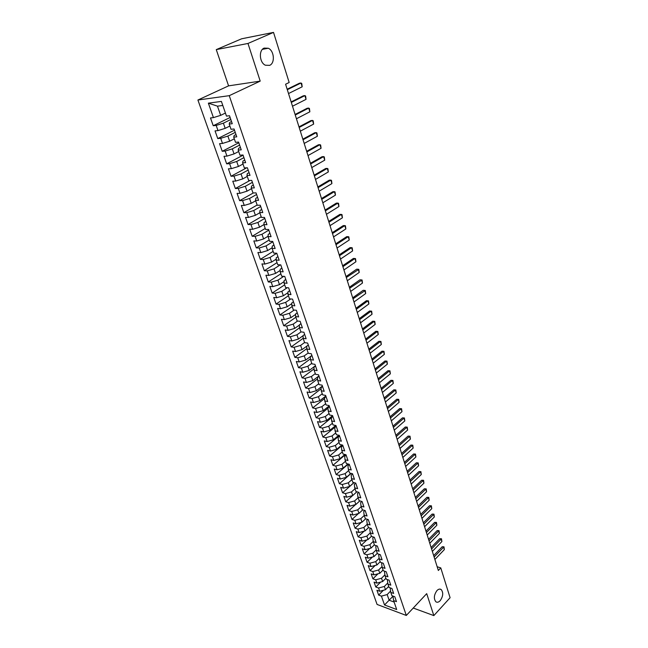 <?xml version="1.0" encoding="UTF-8"?>
<svg xmlns="http://www.w3.org/2000/svg" width="648" height="648" viewBox="0 0 648 648"><rect width="100%" height="100%" fill="white"/><g stroke="black" fill="none" stroke-linecap="round" stroke-linejoin="round"><path stroke-width="0.97" d="M436.938 590.595C438.477 589.04 439.895 588.692 441.199 589.559C443.499 592.62 443.159 596.338 440.162 600.712C438.615 602.3 437.181 602.656 435.861 601.773C433.569 598.687 433.925 594.961 436.938 590.595M264.149 48.098L268.296 48.244C274.266 50.722 275.222 63.212 269.641 65.351L265.372 65.213C259.443 62.718 258.52 50.155 264.149 48.098M197.907 100.019L377.079 604.446L406.312 615.454L229.254 95.669L197.907 100.019L228.574 85.86L260.204 81.122L247.973 43.465L216.27 49.613L228.574 85.86M216.27 49.613L241.615 38.799L273.521 32.4L247.973 43.465M222.799 105.47L217.469 106.159L208.364 103.154L213.435 117.612L210.487 117.952L213.233 125.736L216.181 125.42L217.995 130.596L215.047 130.896L217.76 138.583L220.701 138.316L222.499 143.435L219.551 143.686L222.232 151.284L225.18 151.057L226.954 156.119L224.014 156.322L226.662 163.839L229.603 163.661L231.36 168.658L228.412 168.82L231.036 176.256L233.977 176.118L235.71 181.059L232.77 181.181L235.362 188.528L238.294 188.43L240.011 193.323L237.079 193.404L239.639 200.669L242.571 200.613L244.272 205.44L241.331 205.481L243.867 212.666L246.799 212.649L248.476 217.428L245.543 217.428L248.046 224.532L250.979 224.556L252.639 229.287L249.707 229.246L252.185 236.277L255.109 236.334L256.754 241.007L253.83 240.935L256.276 247.884L259.2 247.982L260.828 252.607L257.904 252.493L260.326 259.37L263.242 259.5L264.854 264.076L261.93 263.922L264.327 270.726L267.243 270.896L268.831 275.416L265.915 275.238L268.288 281.961L271.204 282.164L272.776 286.643L269.86 286.424L272.201 293.074L275.116 293.317L276.672 297.74L273.756 297.489L276.08 304.074L278.988 304.349L280.527 308.723L277.619 308.44L279.912 314.952L282.82 315.26L284.342 319.594L281.435 319.278L283.711 325.725L286.61 326.057L288.117 330.342L285.217 329.994L287.461 336.377L290.361 336.741L291.851 340.986L288.951 340.605L291.179 346.915L294.071 347.312L295.545 351.516L292.653 351.103L294.856 357.348L297.748 357.777L299.206 361.932L296.314 361.495L298.493 367.675L301.377 368.129L302.827 372.244L299.935 371.774L302.098 377.897L304.981 378.375L306.407 382.45L303.523 381.956L305.662 388.006L308.537 388.525L309.955 392.55L307.071 392.024L309.185 398.018L312.061 398.561L313.462 402.546L310.586 401.995L312.676 407.932L315.552 408.499L316.937 412.444L314.069 411.869L316.135 417.741L319.002 418.333L320.371 422.245L317.512 421.637L319.561 427.453L322.421 428.069L323.781 431.941L320.922 431.309L322.947 437.068L325.806 437.716L327.151 441.539L324.292 440.891L326.3 446.585L329.16 447.258L330.488 451.049L327.637 450.368L329.621 456.014L332.473 456.71L333.793 460.461L330.942 459.756L332.918 465.345L335.761 466.066L337.065 469.784L334.222 469.055L336.174 474.587L339.009 475.332L340.305 479.01L337.462 478.265L339.398 483.74L342.233 484.502L343.513 488.147L340.678 487.377L342.589 492.804L345.425 493.59L346.688 497.202L343.861 496.409L345.757 501.787L348.584 502.589L349.839 506.161L347.012 505.351L348.891 510.673L351.71 511.499L352.949 515.038L350.131 514.204L351.994 519.477L354.804 520.328L356.036 523.835L353.225 522.976L355.064 528.201L357.874 529.068L359.097 532.543L356.287 531.668L358.109 536.844L360.92 537.727L362.127 541.169L359.316 540.278L361.122 545.397L363.925 546.305L365.124 549.715L362.321 548.799L364.111 553.878L366.914 554.81L368.096 558.179L365.302 557.248L367.076 562.278L369.862 563.225L371.037 566.571L368.25 565.615L370.008 570.596L372.794 571.56L373.961 574.881L371.174 573.909L372.916 578.842L375.694 579.822L376.844 583.111L374.066 582.123L375.791 587.015L378.57 588.011L379.712 591.268L376.934 590.263L378.643 595.107L383.365 590.279M208.364 103.154L221.405 101.42L226.468 116.105L229.53 115.749L232.268 123.711L229.206 124.035L231.02 129.292L234.074 128.984L236.779 136.85L233.726 137.133L235.516 142.325L238.569 142.066L241.242 149.842L238.189 150.069L239.963 155.204L243.016 154.994L245.649 162.672L242.603 162.859L244.353 167.937L247.398 167.767L250.015 175.365L246.961 175.503L248.694 180.525L251.74 180.395L254.324 187.904L251.278 188.001L252.987 192.966L256.033 192.877L258.584 200.305L255.539 200.362L257.232 205.262L260.269 205.222L262.788 212.56L259.751 212.576L261.428 217.428L264.465 217.428L266.96 224.678L263.922 224.654L265.575 229.449L268.604 229.489L271.075 236.666L268.037 236.601L269.673 241.34L272.703 241.421L275.141 248.508L272.111 248.411L273.731 253.101L276.761 253.214L279.166 260.229L276.145 260.091L277.741 264.724L280.77 264.878L283.152 271.82L280.13 271.642L281.71 276.226L284.731 276.413L287.088 283.273L284.067 283.063L285.638 287.599L288.652 287.825L290.984 294.613L287.971 294.362L289.518 298.85L292.531 299.109L294.832 305.824L291.827 305.54L293.358 309.979L296.363 310.271L298.647 316.913L295.642 316.597L297.157 320.987L300.154 321.319L302.414 327.888L299.416 327.54L300.915 331.881L303.912 332.238L306.139 338.742L303.151 338.361L304.633 342.654L307.622 343.051L309.833 349.475L306.844 349.07L308.31 353.322L311.299 353.743L313.486 360.102L310.497 359.664L311.947 363.868L314.936 364.322L317.099 370.616L314.11 370.146L315.552 374.309L318.533 374.787L320.671 381.016L317.69 380.514L319.108 384.637L322.088 385.147L324.203 391.311L321.23 390.785L322.639 394.859L325.612 395.401L327.71 401.501L324.737 400.942L326.13 404.976L329.095 405.543L331.169 411.585L328.204 410.994L329.581 414.987L332.546 415.587L334.603 421.565L331.638 420.949L332.999 424.902L335.964 425.525L337.989 431.438L335.04 430.799L336.385 434.711L339.341 435.359L341.35 441.215L338.402 440.551L339.738 444.423L342.687 445.103L344.679 450.895L341.731 450.206L343.051 454.037L346 454.742L347.968 460.477L345.028 459.764L346.34 463.555L349.272 464.284L351.224 469.962L348.292 469.225L349.588 472.983L352.52 473.729L354.456 479.35L351.524 478.589L352.812 482.306L355.736 483.084L357.647 488.649L354.723 487.863L355.995 491.549L358.919 492.342L360.815 497.858L357.89 497.048L359.154 500.693L362.07 501.512L363.941 506.971L361.025 506.137L362.273 509.749L365.189 510.592L367.043 515.994L364.136 515.144L365.367 518.724L368.275 519.583L370.113 524.937L367.214 524.062L368.437 527.602L371.336 528.485L373.159 533.79L370.259 532.891L371.466 536.406L374.366 537.305L376.172 542.554L373.28 541.639L374.479 545.114L377.363 546.037L379.153 551.237L376.269 550.306L377.452 553.748L380.336 554.688L382.109 559.84L379.226 558.884L380.4 562.294L383.284 563.258L385.034 568.361L382.158 567.389L383.324 570.767L386.2 571.747L387.933 576.801L385.066 575.805L386.216 579.15L389.084 580.154L390.809 585.16L387.941 584.148L389.084 587.461L391.951 588.481L393.652 593.438L390.793 592.41L391.927 595.698L394.786 596.735L396.471 601.644L393.62 600.599L396.689 609.517L384.515 604.965L381.413 596.128L378.643 595.107M273.521 32.4L289.17 82.499L285.59 84.232L438.34 570.483L440.778 567.899L437.165 566.741M388.719 586.408L385.487 589.712L384.361 586.456L387.771 582.973M379.712 591.268L385.487 589.712M378.57 588.011L384.361 586.456M393.62 600.599L393.044 596.703L393.474 596.257M385.908 578.251L382.652 581.54L381.51 578.259L384.928 574.817M376.844 583.111L382.652 581.54M375.694 579.822L381.51 578.259M390.793 592.41L390.234 588.546L390.72 588.044M383.065 570.013L379.785 573.302L378.635 569.981L382.045 566.579M373.961 574.881L379.785 573.302M372.794 571.56L378.635 569.981M387.941 584.148L387.399 580.308L387.941 579.758M380.198 561.711L376.901 564.983L375.735 561.63L379.145 558.268M371.037 566.571L376.901 564.983M369.862 563.225L375.735 561.63M385.066 575.805L384.531 571.998L385.139 571.382M377.306 553.319L373.977 556.583L372.803 553.198L376.213 549.877M368.096 558.179L373.977 556.583M366.914 554.81L372.803 553.198M382.158 567.389L381.64 563.606L382.32 562.934M374.382 544.855L371.037 548.103L369.846 544.693L373.248 541.412M365.124 549.715L371.037 548.103M363.925 546.305L369.846 544.693M379.226 558.884L378.724 555.142L379.469 554.405M371.442 536.309L368.064 539.549L366.865 536.099L370.259 532.867M362.127 541.169L368.064 539.549M360.92 537.727L366.865 536.099M376.269 550.306L375.775 546.588L376.593 545.794M368.518 527.634L365.059 530.906L363.852 527.432L367.262 524.208M359.097 532.543L365.059 530.906M357.874 529.068L363.852 527.432M373.28 541.639L372.803 537.962L373.702 537.095M365.642 518.805L362.03 522.183L360.806 518.675L364.249 515.468M356.036 523.835L362.03 522.183M354.804 520.328L360.806 518.675M370.259 532.891L369.797 529.246L370.778 528.314M362.742 509.887L358.968 513.378L357.736 509.838L361.203 506.647M352.949 515.038L358.968 513.378M351.71 511.499L357.736 509.838M367.214 524.062L366.768 520.449L367.829 519.453M359.826 500.888L355.882 504.492L354.634 500.912L358.133 497.737M349.839 506.161L355.882 504.492M348.584 502.589L354.634 500.912M364.136 515.144L363.706 511.564L364.856 510.494M356.886 491.792L352.763 495.518L351.508 491.897L355.023 488.738M346.688 497.202L352.763 495.518M345.425 493.59L351.508 491.897M361.025 506.137L360.62 502.597L361.868 501.455M353.93 482.606L349.612 486.454L348.341 482.8L351.888 479.658M343.513 488.147L349.612 486.454M342.233 484.502L348.341 482.8M357.89 497.048L357.494 493.541L358.846 492.326M350.949 473.324L346.429 477.301L345.149 473.615L348.729 470.48M340.305 479.01L346.429 477.301M339.009 475.332L345.149 473.615M354.723 487.863L354.343 484.396L355.752 483.141M347.944 463.952L343.221 468.059L341.925 464.333L345.53 461.222M337.065 469.784L343.221 468.059M335.761 466.066L341.925 464.333M351.524 478.589L351.167 475.162L352.585 473.907M344.922 454.483L339.973 458.719L338.669 454.961L342.306 451.867M333.793 460.461L339.973 458.719M332.473 456.71L338.669 454.961M348.292 469.225L347.952 465.831L349.377 464.584M341.877 444.917L336.701 449.299L335.381 445.5L339.042 442.414M330.488 451.049L336.701 449.299M329.16 447.258L335.381 445.5M345.028 459.764L344.704 456.411L346.145 455.171M338.823 435.245L333.396 439.773L332.06 435.942L335.753 432.872M327.151 441.539L333.396 439.773M325.806 437.716L332.06 435.942M341.731 450.206L341.423 446.893L342.881 445.662M335.737 425.477L330.051 430.159L328.706 426.287L332.432 423.241M323.781 431.941L330.051 430.159M322.421 428.069L328.706 426.287M338.402 440.551L338.118 437.287L339.576 436.064M332.57 415.66L326.681 420.447L325.32 416.534L329.071 413.505M320.371 422.245L326.681 420.447M319.002 418.333L325.32 416.534M335.04 430.799L334.773 427.575L336.247 426.36M329.208 405.883L323.271 410.638L321.894 406.685L325.677 403.672M316.937 412.444L323.271 410.638M315.552 408.499L321.894 406.685M331.638 420.949L331.395 417.774L332.878 416.559M325.814 396.001L319.829 400.723L318.435 396.73L322.25 393.741M313.462 402.546L319.829 400.723M312.061 398.561L318.435 396.73M328.204 410.994L327.977 407.867L329.484 406.661M322.388 386.022L316.346 390.712L314.944 386.678L318.792 383.705M309.955 392.55L316.346 390.712M308.537 388.525L314.944 386.678M324.737 400.942L324.526 397.856L326.041 396.665M318.921 375.937L312.83 380.595L311.413 376.52L315.293 373.572M306.407 382.45L312.83 380.595M304.981 378.375L311.413 376.52M321.23 390.785L321.044 387.747L322.574 386.556M315.422 365.747L309.282 370.373L307.849 366.258L311.761 363.326M302.827 372.244L309.282 370.373M301.377 368.129L307.849 366.258M317.69 380.514L317.528 377.533L319.067 376.35M311.882 355.452L305.694 360.053L304.244 355.89L308.189 352.982M299.206 361.932L305.694 360.053M297.748 357.777L304.244 355.89M314.11 370.146L313.972 367.205L315.519 366.039M308.31 345.052L302.065 349.612L300.607 345.408L304.584 342.525M295.545 351.516L302.065 349.612M294.071 347.312L300.607 345.408M310.497 359.664L310.376 356.773L311.939 355.614M303.078 335.713L298.404 339.074L296.922 334.822L301.028 331.898M291.851 340.986L298.404 339.074M290.361 336.741L296.922 334.822M306.844 349.07L306.739 346.235L308.318 345.084M299.368 325.118L294.702 328.415L293.204 324.122L297.602 321.035M288.117 330.342L294.702 328.415M286.61 326.057L293.204 324.122M303.151 338.361L303.07 335.583L304.665 334.441M295.618 314.41L290.96 317.65L289.454 313.308L294.16 310.06M284.342 319.594L290.96 317.65M282.82 315.26L289.454 313.308M299.416 327.54L299.36 324.818L300.972 323.684M291.827 303.596L287.177 306.763L285.655 302.373L290.709 298.955M280.527 308.723L287.177 306.763M278.988 304.349L285.655 302.373M295.642 316.597L295.61 313.932L297.238 312.806M287.987 292.661L283.354 295.763L281.815 291.333L287.242 287.72M276.672 297.74L283.354 295.763M275.116 293.317L281.815 291.333M291.827 305.54L291.827 302.932L293.463 301.822M284.099 281.613L279.491 284.642L277.935 280.163L283.759 276.356M272.776 286.643L279.491 284.642M271.204 282.164L277.935 280.163M287.971 294.362L287.996 291.819L289.64 290.709M280.171 270.443L275.586 273.407L274.015 268.871L280.284 264.854M268.831 275.416L275.586 273.407M267.243 270.896L274.015 268.871M284.067 283.063L284.124 280.576L285.784 279.482M276.186 259.159L271.634 262.043L270.046 257.459L276.769 253.238M264.854 264.076L271.634 262.043M263.242 259.5L270.046 257.459M280.13 271.642L280.203 269.22L281.888 268.134M272.152 247.755L267.648 250.557L266.036 245.924L272.816 241.745M260.828 252.607L267.648 250.557M259.2 247.982L266.036 245.924M276.145 260.091L276.251 257.726L277.943 256.657M268.07 236.228L263.615 238.942L261.986 234.26L268.831 230.129M256.754 241.007L263.615 238.942M255.109 236.334L261.986 234.26M272.111 248.411L272.249 246.119L273.958 245.057M263.93 224.573L259.532 227.197L257.888 222.466L264.789 218.376M252.639 229.287L259.532 227.197M250.979 224.556L257.888 222.466M268.037 236.601L268.199 234.374L269.924 233.321M259.816 212.746L255.401 215.322L253.741 210.535L260.707 206.501M248.476 217.428L255.401 215.322M246.799 212.649L253.741 210.535M263.922 224.654L264.109 222.499L265.85 221.462M255.685 200.775L251.23 203.318L249.553 198.474L256.584 194.489M244.272 205.44L251.23 203.318M242.571 200.613L249.553 198.474M259.751 212.576L259.969 210.487L261.727 209.466M251.505 188.665L247.018 191.176L245.317 186.284L252.412 182.347M240.011 193.323L247.018 191.176M238.294 188.43L245.317 186.284M255.539 200.362L255.79 198.345L257.564 197.332M247.277 176.418L242.749 178.897L241.024 173.948L248.192 170.068M235.71 181.059L242.749 178.897M233.977 176.118L241.024 173.948M251.278 188.001L251.554 186.065L253.344 185.069M243.008 164.033L238.432 166.479L236.69 161.474L243.923 157.642M231.36 168.658L238.432 166.479M229.603 163.661L236.69 161.474M246.961 175.503L247.277 173.64L249.083 172.66M238.683 151.511L234.066 153.916L232.308 148.854L239.606 145.079M226.954 156.119L234.066 153.916M225.18 151.057L232.308 148.854M242.603 162.859L242.943 161.077L244.766 160.105M234.317 138.834L229.651 141.207L227.869 136.088L235.24 132.37M222.499 143.435L229.651 141.207M220.701 138.316L227.869 136.088M238.189 150.069L238.569 148.36L240.408 147.404M229.894 126.02L225.188 128.353L223.382 123.169L230.826 119.516M217.995 130.596L225.188 128.353M216.181 125.42L223.382 123.169M233.726 137.133L234.131 135.505L235.994 134.565M225.415 113.052L220.668 115.352L217.469 106.159M213.435 117.612L220.668 115.352M229.206 124.035L229.651 122.496L231.53 121.565M413.246 608.043L433.836 615.6L450.093 597.723L440.778 567.899M260.204 81.122L229.254 95.669M433.836 615.6L426.708 593.641L406.312 615.454M393.093 596.12L389.14 600.218L394.114 602.049M390.598 591.057L387.18 594.572L389.14 600.218L384.515 604.965M381.413 596.128L387.18 594.572M213.233 125.736L230.121 117.474M217.76 138.583L234.495 130.191M222.232 151.284L238.812 142.763M226.662 163.839L243.081 155.188M231.036 176.256L246.702 167.808M235.362 188.528L249.974 180.468M239.639 200.669L253.311 192.958M243.867 212.666L257.143 205.019M248.046 224.532L261.209 216.788M252.185 236.277L265.226 228.444M256.276 247.884L269.204 239.963M260.326 259.37L273.132 251.359M264.327 270.726L277.02 262.634M268.288 281.961L280.868 273.796M272.201 293.074L284.683 284.828M276.08 304.074L288.449 295.755M279.912 314.952L292.175 306.561M283.711 325.725L295.861 317.253M287.461 336.377L299.514 327.831M291.179 346.915L303.143 338.296M294.856 357.348L306.828 348.592M298.493 367.675L310.457 358.773M302.098 377.897L314.053 368.866M305.662 388.006L317.601 378.853M309.185 398.018L321.108 388.743M312.676 407.932L324.575 398.536M316.135 417.741L328.001 408.232M319.561 427.453L331.395 417.83M322.947 437.068L336.182 426.165M326.3 446.585L339.431 435.626M329.621 456.014L342.549 445.071M332.918 465.345L345.433 454.604M336.174 474.587L348.308 464.041M339.398 483.74L351.167 473.38M342.589 492.804L354.011 482.63M345.757 501.787L352.674 495.542M348.891 510.673L355.558 504.581M351.994 519.477L358.425 513.532M355.064 528.201L361.276 522.393M358.109 536.844L364.103 531.174M361.122 545.397L366.914 539.857M364.111 553.878L369.708 548.467M367.076 562.278L372.479 556.988M370.008 570.596L375.224 565.429M372.916 578.842L377.962 573.796M375.791 587.015L380.676 582.074M287.307 89.708L301.012 83.001L301.766 83.495L302.179 86.8L288.514 93.539M302.179 86.8L301.012 83.001L299.433 83.228L287.153 89.23M291.308 102.433L304.884 95.612L305.629 96.074L306.042 99.363L292.499 106.223M306.042 99.363L304.884 95.612L303.313 95.815L291.146 101.914M295.261 115.02L308.715 108.078L309.444 108.516L309.857 111.796L296.436 118.762M309.857 111.796L308.715 108.078L307.144 108.265L295.083 114.469M299.165 127.462L312.506 120.415L313.227 120.828L313.632 124.092L300.332 131.171M313.632 124.092L312.506 120.415L310.935 120.577L298.987 126.878M303.037 139.766L316.256 132.613L316.961 132.994L317.374 136.25L304.187 143.435M317.374 136.25L316.256 132.613L314.685 132.751L302.843 139.158M306.86 151.94L319.958 144.682L320.655 145.039L321.068 148.279L307.994 155.569M321.068 148.279L319.958 144.682L318.395 144.796L306.658 151.292M310.643 163.976L323.627 156.614L324.308 156.946L324.721 160.169L311.769 167.565M324.721 160.169L323.627 156.614L322.064 156.711L310.424 163.304M314.377 175.892L327.256 168.423L327.929 168.731L328.334 171.939L315.495 179.439M328.334 171.939L327.256 168.423L325.693 168.504L314.159 175.179M318.079 187.669L330.845 180.103L331.501 180.387L331.914 183.587L319.181 191.176M331.914 183.587L330.845 180.103L329.289 180.168L317.852 186.932M321.74 199.325L334.392 191.662L335.04 191.921L335.453 195.105L322.834 202.792M335.453 195.105L334.392 191.662L332.837 191.703L321.505 198.555M325.361 210.851L337.908 203.099L338.548 203.326L338.953 206.51L326.446 214.286M338.953 206.51L337.908 203.099L336.353 203.124L325.118 210.057M328.949 222.256L341.383 214.415L342.014 214.618L342.419 217.785L330.01 225.658M342.419 217.785L341.383 214.415L339.836 214.423L328.69 221.438M332.489 233.539L344.825 225.617L345.441 225.796L345.846 228.955L333.55 236.901M345.846 228.955L344.825 225.617L343.278 225.601L332.23 232.697M335.996 244.709L348.227 236.698L348.835 236.852L349.24 239.995L337.041 248.038M349.24 239.995L348.227 236.698L346.68 236.666L335.729 243.834M339.471 255.758L351.597 247.666L352.196 247.795L352.601 250.93L340.508 259.054M352.601 250.93L351.597 247.666L350.058 247.617L339.188 254.858M342.905 266.692L354.934 258.52L355.517 258.633L355.922 261.752L343.926 269.949M355.922 261.752L354.934 258.52L353.395 258.455L342.614 265.769M346.307 277.514L358.814 269.349L359.211 272.46L347.32 280.738M359.211 272.46L358.231 269.26L356.692 269.179L346.008 276.566M349.669 288.222L362.07 279.96L362.467 283.063L350.673 291.414M362.467 283.063L361.495 279.896L359.964 279.798L349.361 287.258M352.998 298.825L365.294 290.466L365.691 293.552L353.994 301.984M365.691 293.552L364.727 290.417L363.196 290.304L352.69 297.829M356.295 309.323L367.926 300.834L366.404 300.713L368.485 300.866L368.882 303.944L357.275 312.449M355.979 308.302L366.404 300.713M368.882 303.944L367.926 300.834L368.485 300.866M359.559 319.707L371.101 311.153L369.571 311.008L371.644 311.161L372.041 314.223L360.531 322.801M359.235 318.662L369.571 311.008M372.041 314.223L371.101 311.153L371.644 311.161M362.791 329.986L374.236 321.359L372.713 321.206L374.771 321.351L375.168 324.405L363.755 333.048M362.459 328.925L372.713 321.206M375.168 324.405L374.236 321.359L374.771 321.351M365.982 340.168L377.339 331.476L375.824 331.306L377.865 331.444L378.27 334.49L366.938 343.197M365.642 339.082L375.824 331.306M378.27 334.49L377.339 331.476L377.865 331.444M369.149 350.244L380.416 341.48L378.902 341.302L380.935 341.439L381.332 344.469L370.097 353.241M368.801 349.134L378.902 341.302M381.332 344.469L380.416 341.48L380.935 341.439M372.284 360.215L383.462 351.394L381.947 351.2L383.972 351.329L384.369 354.351L373.216 363.188M371.936 359.089L381.947 351.2M384.369 354.351L383.462 351.394L383.972 351.329M375.386 370.097L386.475 361.211L384.969 361.001L386.978 361.13L387.374 364.136L376.31 373.037M375.03 368.947L384.969 361.001M387.374 364.136L386.475 361.211L386.978 361.13M378.464 379.874L389.464 370.931L387.958 370.705L389.958 370.826L390.355 373.823L379.38 382.79M378.092 378.707L387.958 370.705M390.355 373.823L389.464 370.931L389.958 370.826M381.502 389.561L392.421 380.554L390.914 380.319L392.907 380.441L393.304 383.422L382.409 392.445M381.129 388.379L390.914 380.319M393.304 383.422L392.421 380.554L392.907 380.441M384.515 399.144L395.345 390.088L393.846 389.837L395.823 389.95L396.22 392.931L385.414 402.003M384.134 397.945L393.846 389.837M396.22 392.931L395.345 390.088L395.823 389.95M387.496 408.645L398.245 399.524L396.746 399.265L398.714 399.379L399.111 402.343L388.387 411.472M387.115 407.422L396.746 399.265M399.111 402.343L398.245 399.524L398.714 399.379M390.452 418.049L401.12 408.88L399.622 408.605L401.582 408.71L401.979 411.666L391.335 420.852M390.064 416.81L399.622 408.605M401.979 411.666L401.12 408.88L401.582 408.71M393.377 427.364L403.963 418.138L402.473 417.855L404.417 417.96L404.814 420.9L394.251 430.142M392.988 426.109L402.473 417.855M404.814 420.9L403.963 418.138L404.417 417.96M396.276 436.59L406.782 427.315L405.292 427.016L407.228 427.113L407.624 430.045L397.143 439.344M395.879 435.318L405.292 427.016M407.624 430.045L406.782 427.315L407.228 427.113M399.152 445.727L409.577 436.404L408.086 436.096L410.014 436.185L410.403 439.109L400.002 448.448M398.747 444.439L408.086 436.096M410.403 439.109L409.577 436.404L410.014 436.185M401.995 454.783L412.339 445.403L410.856 445.087L412.776 445.176L413.165 448.084L402.837 457.48M401.582 453.479L410.856 445.087M413.165 448.084L412.339 445.403L412.776 445.176M404.806 463.741L415.076 454.321L413.602 453.989L415.506 454.078L415.895 456.978L405.648 466.422M404.393 462.421L413.602 453.989M415.895 456.978L415.076 454.321L415.506 454.078M407.6 472.627L417.79 463.158L416.316 462.818L418.211 462.899L418.6 465.791L408.426 475.276M407.179 471.29L416.316 462.818M418.6 465.791L417.79 463.158L418.211 462.899M410.362 481.424L420.479 471.906L419.013 471.558L420.9 471.639L421.281 474.522L411.188 484.048M409.941 480.079L419.013 471.558M421.281 474.522L420.479 471.906L420.9 471.639M413.1 490.139L423.144 480.581L421.678 480.225L423.557 480.298L423.938 483.173L413.918 492.739M412.671 488.778L421.678 480.225M423.938 483.173L423.144 480.581L423.557 480.298M415.814 498.782L425.785 489.175L424.319 488.811L426.19 488.875L426.57 491.743L416.624 501.358M415.384 497.397L424.319 488.811M426.57 491.743L425.785 489.175L426.19 488.875M418.503 507.335L428.401 497.696L426.935 497.316L428.798 497.38L429.179 500.232L419.305 509.887M418.065 505.942L426.935 497.316M429.179 500.232L428.401 497.696L428.798 497.38M421.168 515.816L430.993 506.129L429.535 505.74L431.382 505.805L431.77 508.648L421.961 518.343M420.722 514.407L429.535 505.74M431.77 508.648L430.993 506.129L431.382 505.805M423.808 524.216L433.561 514.496L432.103 514.091L433.949 514.156L434.33 516.983L424.594 526.719M423.355 522.79L432.103 514.091M434.33 516.983L433.561 514.496L433.949 514.156M426.416 532.543L436.112 522.782L434.654 522.369L436.485 522.426L436.865 525.253L427.202 535.021M425.971 531.109L434.654 522.369M436.865 525.253L436.112 522.782L436.485 522.426M429.008 540.788L438.631 530.995L437.181 530.574L439.004 530.631L439.385 533.442L429.786 543.251M428.555 539.339L437.181 530.574M439.385 533.442L438.631 530.995L439.004 530.631M431.576 548.969L441.134 539.128L439.684 538.707L441.499 538.755L441.879 541.558L432.346 551.408M431.123 547.503L439.684 538.707M441.879 541.558L441.134 539.128L441.499 538.755M434.128 557.069L443.613 547.196L442.163 546.766L443.969 546.807L444.35 549.601L434.881 559.483M433.658 555.595L442.163 546.766M444.35 549.601L443.613 547.196L443.969 546.807M441.199 589.559L439.806 589.089M268.296 48.244L262.448 49.321"/></g></svg>
